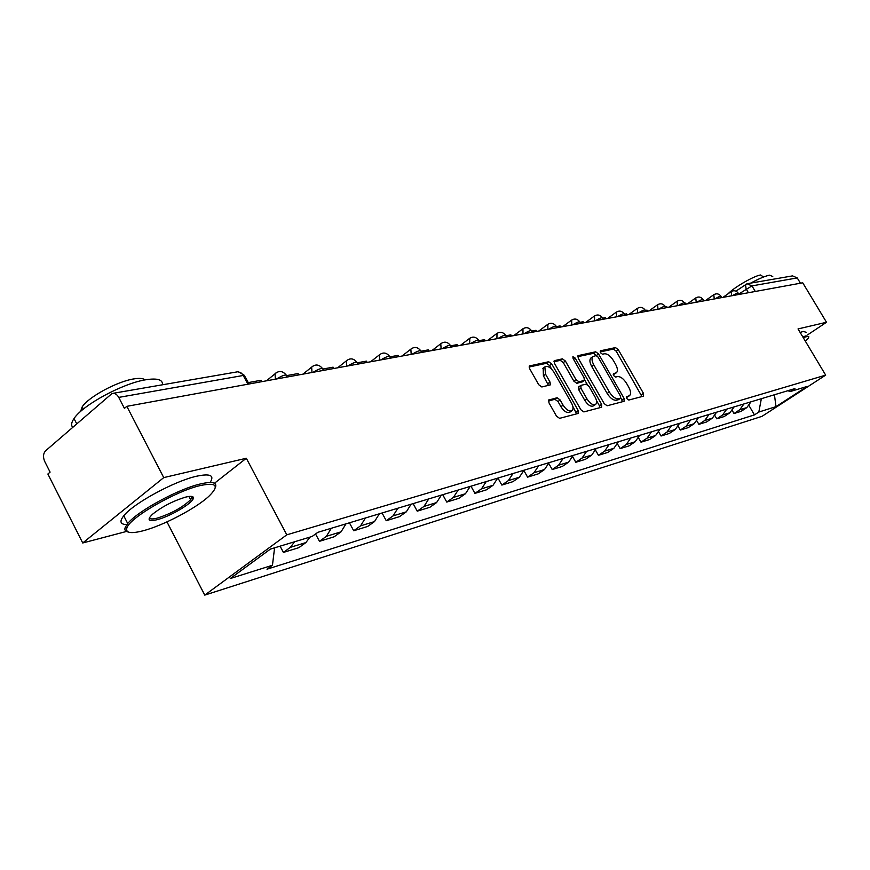 <?xml version="1.0" encoding="UTF-8"?>
<svg xmlns="http://www.w3.org/2000/svg" width="870" height="870" viewBox="0 0 870 870"><rect width="100%" height="100%" fill="white"/><g stroke="black" fill="none" stroke-linecap="round" stroke-linejoin="round"><path stroke-width="1.3" d="M626.813 398.569L628.803 400.048L643.517 396.154L643.474 393.36L618.298 349.718L615.514 347.598L600.485 350.784L600.463 352.709L602.453 354.21L604.422 353.785C607.456 353.666 610.468 355.939 613.459 360.615L615.568 364.28C617.667 368.195 617.972 371.001 616.504 372.686L613.404 373.73L613.611 375.579L615.59 377.069L617.537 376.601C620.549 376.427 623.551 378.678 626.563 383.365L628.673 387.052C630.826 391.087 631.131 393.958 629.586 395.654L626.617 396.676L626.813 398.569M549.046 399.732L548.926 402.767L556.474 416.121L559.573 418.35L578.104 413.457L578.169 410.444L551.754 363.975L548.72 361.735L529.384 365.965L529.656 368.706L538.715 384.714L541.825 386.976L550.308 384.888L550.036 382.115L545.577 374.241L544.837 366.944C547.589 365.52 550.656 367.325 554.049 372.36L571.47 403.027C573.297 406.507 573.515 409.03 572.134 410.596C569.404 411.891 566.392 410.074 563.097 405.148L560.171 399.982L557.104 397.753L548.535 400.091M286.785 534.832L246.319 458.251L163.745 477.608L126.824 406.333L802.727 282.793L826.5 322.27L798.029 328.936L825.673 375.133L286.785 534.832L204.744 595.113L762.033 416.328L825.673 375.133M604.204 403.637L607.119 405.779L624.105 401.287L624.094 398.427L598.549 353.949L595.689 351.795L577.985 355.656L578.278 358.288L604.204 403.637M601.594 407.236L583.857 411.923L580.856 409.748L554.494 363.388L554.212 360.702L562.422 358.842L565.402 361.05L575.983 379.603L578.952 381.789L584.336 380.429L584.053 377.721L573.112 358.549L572.906 356.7L575.222 358.103L601.627 404.311L601.594 407.236M163.745 477.608L82.726 542.978L47.883 474.019L50.09 472.116L44.707 461.459C42.858 457.076 43.174 453.509 45.642 450.758L112.012 393.512C114.677 392.935 116.917 394.23 118.744 397.394L124.432 408.389L126.824 406.333M166.964 521.891L204.744 595.113M82.726 542.978L126.444 531.461M747.808 283.62L792.537 275.888L797.246 277.921L751.952 285.893L738.75 294.027M800.433 283.218L797.246 277.921M807.675 334.819L826.5 322.27M743.915 403.952L739.739 409.77L746.819 407.595L750.973 401.831M746.819 407.595L741.131 411.325L734.019 413.511L732.29 410.553M739.739 409.77L734.019 413.511M714.933 415.664L716.782 418.829L724.144 416.556L729.908 412.771L734.106 406.91M726.787 409.117L722.557 415.023L716.782 418.829M696.924 420.96L698.893 424.342L706.538 421.983L712.367 418.144L716.608 412.184M709.006 414.468L704.743 420.482L698.893 424.342M678.23 426.43L680.329 430.063L688.268 427.616L694.162 423.723L698.447 417.654M690.562 420.036L686.245 426.137L680.329 430.063M658.797 432.096L661.048 436.011L669.291 433.467L675.25 429.508L679.59 423.331M671.39 425.811L667.029 432.02L661.048 436.011M638.58 437.969L640.994 442.188L649.575 439.546L655.61 435.522L659.993 429.247M651.456 431.814L647.062 438.143L640.994 442.188M617.537 444.037L620.147 448.615L629.075 445.864L635.165 441.775L639.602 435.381M630.728 438.056L626.28 444.505L620.147 448.615M595.602 450.334L598.429 455.314L607.728 452.443L613.905 448.289L618.374 441.775M609.13 444.57L604.639 451.128L598.429 455.314M572.732 456.848L575.809 462.285L585.499 459.295L591.741 455.075L596.265 448.441M586.63 451.345L582.084 458.033L575.809 462.285M548.861 463.59L552.211 469.561L562.324 466.44L568.632 462.144L573.199 455.391M563.151 458.414L558.562 465.232L552.211 469.561M523.914 470.572L527.59 477.151L538.138 473.9L544.522 469.528L549.144 462.633M538.639 465.798L534.006 472.747L527.59 477.151M497.955 478.065L501.849 485.079L512.876 481.686L519.346 477.238L524.001 470.213M513.028 473.519L508.352 480.61L501.849 485.079M470.974 486.189L474.933 493.377L486.471 489.821L493.018 485.297L497.716 478.13M486.232 481.588L481.512 488.82L474.933 493.377M442.721 494.704L446.756 502.066L458.838 498.336L465.461 493.736L470.202 486.417M458.175 490.049L453.411 497.422L446.756 502.066M413.119 503.621L417.23 511.168L429.9 507.264L436.588 502.577L441.373 495.106M428.758 498.912L423.951 506.438L417.23 511.168M382.06 512.974L386.247 520.717L399.537 516.628L406.301 511.843L411.129 504.219M397.884 508.21L393.033 515.91L386.247 520.717M349.435 522.805L353.698 530.754L367.662 526.448L374.502 521.587L379.374 513.789M365.443 517.987L360.561 525.85L353.698 530.754M315.56 533.973L319.464 541.314L334.156 536.779L341.062 531.82L345.977 523.849M331.318 528.264L326.391 536.312L319.464 541.314M280.096 546.153L283.402 552.428L298.888 547.654L305.859 542.597L310.003 537.094M294.549 541.782L290.406 547.328L283.402 552.428M787.741 390.75L790.438 391.5L807.197 386.421L775.986 406.638L758.825 412.043L761.348 398.699M274.583 547.828L272.451 565.25L267.003 569.197L754.464 414.881L758.825 412.043M272.451 565.25L230.267 578.539L270.396 549.101L312.156 536.442L317.833 532.331L794.919 388.585L790.438 391.5M246.319 458.251L214.455 483.252M749.016 405.605L754.464 414.881M775.986 406.638L774.441 394.762M626.433 397.59L629.282 395.85M616.145 372.936L613.241 374.687M641.951 396.568L616.221 351.197L613.437 349.077L600.126 351.915M596.559 355.645L593.601 353.296L577.713 356.678M622.561 401.701L620.854 397.971M620.549 398.21L620.538 396.209L598.082 357.091L596.08 355.58L592.905 356.591C591.469 358.299 591.785 361.104 593.851 364.998L609.294 391.935C612.36 396.72 615.416 398.993 618.472 398.754L620.549 398.21L618.69 399.493M591.241 357.766L590.795 358.092C589.36 359.81 589.675 362.605 591.741 366.498L593.851 364.998M618.418 399.689L616.341 400.222C613.285 400.472 610.218 398.199 607.162 393.425L591.741 366.498M553.929 361.735L560.291 360.376L562.422 358.842M582.324 381.789L576.799 383.322L573.83 381.125L563.271 362.583L560.291 360.376M584.629 379.809L587.293 384.486M596.439 400.494L599.463 405.801L601.627 404.311M587 398.938C590.197 403.724 593.101 405.518 595.722 404.332C597.07 402.832 596.831 400.352 595.015 396.916L588.968 386.323L586.032 384.148L580.986 385.356L580.921 388.27L587 398.938L584.847 400.45C588.033 405.235 590.937 407.029 593.568 405.833L595.406 404.55M578.833 386.878L578.768 389.793L580.921 388.27M584.847 400.45L578.768 389.793M600.061 407.649L599.463 405.801M571.764 410.857L569.948 412.13C567.218 413.424 564.206 411.608 560.911 406.681L557.985 401.527L554.919 399.308L548.339 400.929M543.184 368.151L543.413 375.807L545.577 374.241M548.448 385.432L543.413 375.807M551.7 369.217L549.601 365.53L546.567 363.301L529.09 367.01M576.582 413.859L572.841 406.431M721.197 296.659L721.991 297.551M703.308 299.911L704.439 300.759M684.723 303.293L685.647 303.119L686.223 304.087M665.409 306.805L666.725 306.566L667.301 307.545M645.333 310.449L647.062 310.133L647.65 311.145M805.381 341.225L808.034 338.528C809.339 336.755 808.6 336.201 805.827 336.853L803.238 337.647M802.793 336.897L806.011 335.874L808.817 336.723M750.669 283.12C759.064 278.617 765.393 275.964 769.645 275.159L772.756 276.529M728.103 293.755C733.791 287.557 754.225 275.746 760.608 274.985L763.512 277.03M800.117 332.438L803.347 331.426L806.175 332.307M200.394 485.525C175.947 490.974 129.782 517.606 126.9 527.894C125.345 532.951 130.718 533.93 143.006 530.809C162.973 525.687 195.88 508.406 208.876 496.281C219.599 485.764 216.771 482.187 200.394 485.525M128.194 531.994C125.236 531.461 124.258 529.906 125.258 527.318L127.716 523.533C137.319 511.255 178.491 488.886 200.568 483.905C212.628 481.175 217.533 482.48 215.281 487.809M185.745 497.085C191.443 495.737 193.956 496.237 193.26 498.575C191.922 503.665 169.683 516.639 157.046 519.716C148.259 521.696 146.758 519.858 152.554 514.213C162.211 506.557 173.282 500.848 185.745 497.085M149.564 517.498C149.705 519.172 152.25 519.39 157.22 518.139C171.542 513.496 182.667 507.351 190.606 499.728L191.65 498.031L191.28 496.357M72.678 427.224C70.927 425.289 71.383 422.396 74.026 418.557C82.748 404.909 123.518 382.985 146.193 379.701C157.47 378.004 162.907 379.701 162.494 384.779M80.584 411.477L82.215 406.845C88.381 396.981 117.537 381.256 134.013 378.885C139.591 377.993 143.267 378.341 145.04 379.907M126.868 524.599C120.256 524.479 119.212 521.554 123.768 515.801C133.306 503.425 174.446 481.088 196.566 476.227C210.246 473.313 214.749 475.39 210.072 482.469M193.086 496.987L190.171 498.891M624.442 314.244L626.617 313.853L627.216 314.875M602.692 318.192L605.346 317.713L605.955 318.757M580.018 322.313L583.194 321.737L583.813 322.803M556.996 327.707L556.365 326.609L560.106 325.935L560.737 327.022M531.711 331.089L536.018 330.306L536.659 331.426M505.948 335.776L510.875 334.874L511.516 336.016M479 340.67L484.59 339.659L485.242 340.822M450.78 345.792L457.087 344.65L457.761 345.847M421.2 351.175L428.29 349.881L428.975 351.11M390.151 356.809L398.101 355.373L398.797 356.624M357.526 362.746L366.411 361.126L367.118 362.409M323.205 368.978L333.112 367.173L333.83 368.499M287.046 375.546L298.073 373.545L298.801 374.905M248.254 382.593L261.152 380.255L261.903 381.647M748.418 292.722L746.123 288.873L745.47 284.457M326.391 536.312L341.062 531.82M360.561 525.85L374.502 521.587M393.033 515.91L406.301 511.843M423.951 506.438L436.588 502.577M453.411 497.422L465.461 493.736M481.512 488.82L493.018 485.297M508.352 480.61L519.346 477.238M534.006 472.747L544.522 469.528M558.562 465.232L568.632 462.144M582.084 458.033L591.741 455.075M604.639 451.128L613.905 448.289M626.28 444.505L635.165 441.775M647.062 438.143L655.61 435.522M667.029 432.02L675.25 429.508M686.245 426.137L694.162 423.723M704.743 420.482L712.367 418.144M722.557 415.023L729.908 412.771M290.406 547.328L305.859 542.597M739 294.441L738.325 293.32C738.01 292.701 736.074 293.462 732.518 295.626M731.637 295.789L731.181 291.591M721.752 297.594L721.089 296.463C720.762 295.8 718.783 296.583 715.129 298.801M703.863 300.868L703.199 299.737C702.873 299.03 700.839 299.824 697.077 302.108M685.288 304.261L684.625 303.13C684.298 302.379 682.211 303.173 678.339 305.533M665.985 307.784L665.332 306.653C665.006 305.859 662.853 306.664 658.873 309.089M645.921 311.46L645.268 310.329C644.953 309.47 642.734 310.296 638.634 312.787M625.041 315.266L624.388 314.146C624.073 313.233 621.8 314.059 617.569 316.637M603.301 319.246L602.649 318.126C602.344 317.148 600.006 317.985 595.624 320.649M580.638 323.39L579.996 322.281C579.692 321.237 577.278 322.085 572.754 324.825M556.365 326.609C556.071 325.489 553.581 326.348 548.905 329.186M532.309 332.22L531.69 331.133C531.407 329.937 528.84 330.807 523.99 333.743M506.514 336.94L505.905 335.874C505.633 334.58 502.98 335.461 497.944 338.506M479.522 341.866L478.935 340.822C478.674 339.441 475.933 340.322 470.703 343.487M451.258 347.032L450.693 346.021C450.453 344.531 447.604 345.423 442.167 348.696M421.624 352.448L421.08 351.469C420.862 349.86 417.915 350.762 412.249 354.166M390.521 358.135L389.999 357.189C389.803 355.46 386.748 356.363 380.842 359.908M357.842 364.106L357.353 363.214C357.178 361.344 354.003 362.246 347.837 365.944M323.455 370.392L322.998 369.554C322.857 367.531 319.551 368.445 313.102 372.284M287.22 377.014L286.796 376.231C286.698 374.046 283.261 374.959 276.497 378.983M714.237 298.965L713.813 294.691M696.174 302.271L695.782 297.899M677.425 305.696L677.077 301.237M657.948 309.252L657.633 304.707M637.699 312.961L637.416 308.317M616.612 316.81L616.384 312.069M594.667 320.823L594.482 315.973M571.786 325.01L571.655 320.04M547.904 329.371L547.839 324.292M522.979 333.928L522.968 328.729M496.933 338.691L496.987 333.362M469.669 343.672L469.8 338.212M441.123 348.892L440.775 343.748L441.34 343.291M411.184 354.362L410.857 349.153L411.488 348.609M379.766 360.104L379.44 354.84L380.168 354.199M346.738 366.139L346.412 360.822L347.25 360.071M311.993 372.49L311.656 367.14L312.613 366.248M275.377 379.179L275.018 373.828L276.127 372.762M755.28 291.472L751.952 285.893L747.058 283.74L735.955 291.135M247.896 384.203L243.241 375.47L118.744 397.394M249.005 384.007L245.166 376.819L240.816 372.697L237.771 371.773L113.002 393.338M626.617 397.536L628.738 396.078M613.459 374.644L615.558 373.165M613.437 349.077L615.514 347.598M616.221 351.197L618.298 349.718M641.364 394.806L643.474 393.36M593.601 353.296L595.689 351.795M596.45 355.449L598.549 353.949M621.963 399.895L624.094 398.427M607.162 393.425L609.294 391.935M616.341 400.222L618.472 398.754M563.271 362.583L565.402 361.05M573.83 381.125L575.983 379.603M576.799 383.322L578.952 381.789M581.856 382.115L583.998 380.603M573.537 359.31L575.222 358.103M554.919 399.308L557.104 397.753M557.985 401.527L560.171 399.982M560.911 406.681L563.097 405.148M547.872 383.67L550.036 382.115M529.243 366.15L529.808 365.737M546.567 363.301L548.72 361.735M549.601 365.53L551.754 363.975M575.983 411.967L578.169 410.444M738.162 293.049C736.172 290.547 733.812 290.091 731.072 291.667L722.959 297.377M720.915 296.17C718.881 293.625 716.467 293.157 713.683 294.778L705.494 300.563M703.004 299.41C700.926 296.811 698.479 296.344 695.641 298.008L687.376 303.88M684.418 302.782C682.297 300.128 679.796 299.65 676.914 301.357L668.562 307.317M665.115 306.283C662.929 303.565 660.384 303.086 657.448 304.837L649.031 310.884M645.029 309.916C642.799 307.132 640.189 306.653 637.21 308.469L628.716 314.603M624.138 313.7C621.854 310.851 619.19 310.362 616.156 312.243L607.597 318.463M602.377 317.648C600.028 314.722 597.309 314.233 594.221 316.169L585.597 322.487M579.703 321.759C577.288 318.757 574.504 318.268 571.362 320.269L562.672 326.674M556.05 326.043C553.559 322.966 550.71 322.465 547.502 324.553L538.758 331.046M531.352 330.513C528.786 327.348 525.871 326.859 522.598 329.023L513.8 335.603M505.535 335.189C502.893 331.938 499.891 331.437 496.563 333.71L487.722 340.366M478.533 340.083C475.792 336.733 472.725 336.233 469.311 338.604L460.447 345.357M450.247 345.205C447.408 341.747 444.255 341.257 440.775 343.748L431.901 350.577M420.601 350.577C417.654 346.999 414.403 346.521 410.857 349.153L401.973 356.047M389.477 356.221C386.41 352.513 383.061 352.056 379.44 354.84L370.576 361.779M356.787 362.137C353.568 358.299 350.11 357.853 346.412 360.822L337.603 367.814M322.378 368.38C319.007 364.378 315.429 363.964 311.656 367.14L302.934 374.144M286.132 374.948C282.576 370.772 278.868 370.402 275.018 373.828L266.427 380.821M244.437 375.383L238.597 371.816M618.603 399.591L620.669 398.166M590.795 358.092L592.905 356.591M582.193 381.952L584.194 380.527M578.496 387.052L580.649 385.53M542.684 368.51L544.837 366.944M126.9 527.894L125.258 527.318M191.65 498.031L193.26 498.575M74.026 418.557L76.68 423.744M83.379 409.107L82.215 406.845M190.606 499.728L188.91 496.455M123.768 515.801L127.716 523.533"/></g></svg>
